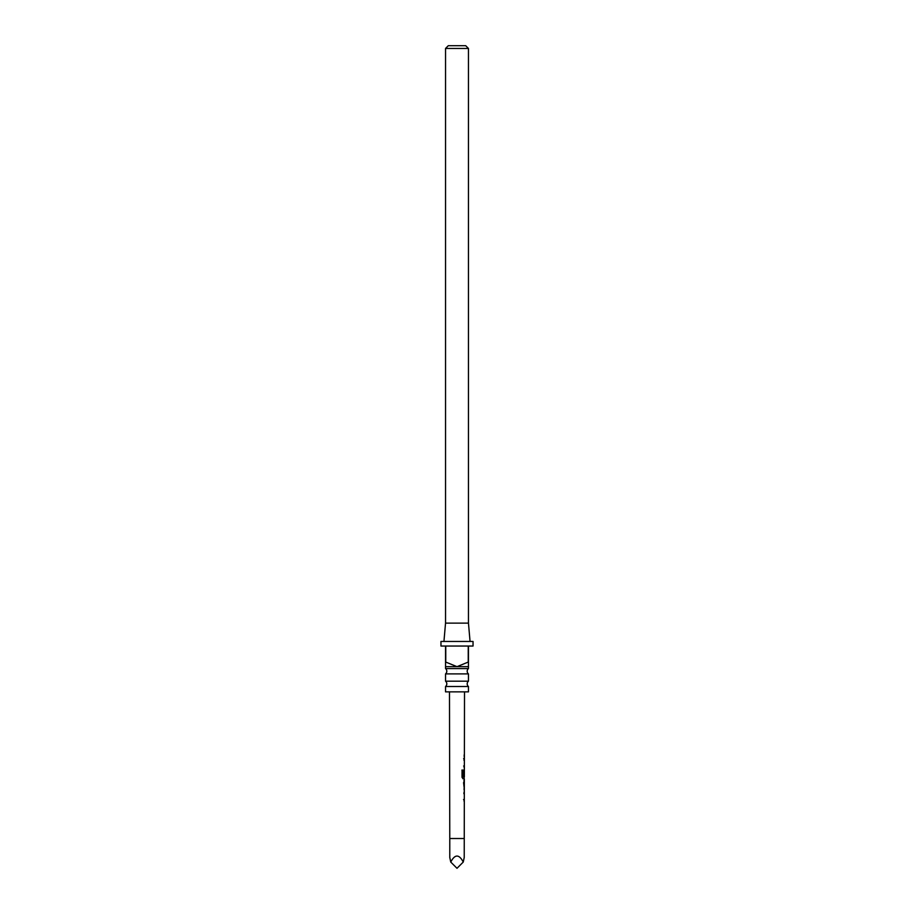 <?xml version="1.0" encoding="UTF-8"?>
<svg xmlns="http://www.w3.org/2000/svg" width="914" height="914" viewBox="0 0 914 914"><rect width="100%" height="100%" fill="white"/><g stroke="black" fill="none" stroke-linecap="round" stroke-linejoin="round"><path stroke-width="1.37" d="M468.459 686.505L445.541 686.505L445.541 691.864L468.459 691.864L468.459 686.505A3.439 3.439 0 0 1 468.459 681.181L468.459 673.904L445.541 673.904A3.439 3.439 0 0 0 445.541 668.58L468.459 668.58L468.459 666.66L457 666.66L468.231 662.079L468.231 646.038L445.769 646.038L445.769 662.079L457 666.66L445.541 666.66L445.541 646.038L440.959 646.038L440.959 641.457L473.041 641.457L473.041 646.038L468.459 646.038L468.459 666.66M468.459 673.904A3.439 3.439 0 0 1 468.459 668.58M445.541 686.505A3.439 3.439 0 0 0 445.541 681.181L468.459 681.181M464.221 838.515L449.779 838.515L449.779 857.469L450.751 862.051C454.921 854.076 459.079 854.076 463.249 862.051L464.221 857.469L464.335 778.899L463.112 778.899L462.027 777.3L462.05 770.079L463.204 770.079L463.192 776.877L464.346 777.003L464.518 691.864M462.05 770.079L463.204 770.079L463.192 776.877M464.129 769.851L464.026 776.215M449.779 838.515L449.482 691.864M464.335 780.853L463.764 780.853M463.764 782.567L464.323 788.314L464.106 781.024M464.301 799.521L463.547 799.521M443.941 641.457L445.541 623.12L468.459 623.12L470.059 641.457M445.541 668.58L445.541 666.66M445.541 681.181L445.541 673.904M448.294 45.7L465.706 45.7L468.459 48.453L445.541 48.453L448.294 45.7M468.459 623.12L468.459 48.453M445.541 623.12L445.541 48.453M464.369 766.012L463.627 766.012M450.751 862.051L457 868.3L463.249 862.051M463.638 758.506L464.266 758.517M461.89 770.079L463.01 770.079M462.998 776.877L464.049 777.003L462.998 776.877M464.266 782.567L463.558 782.567L464.232 788.245M464.152 756.564L464.163 754.85M464.152 758.506L463.946 760.22M464.129 767.737L464.141 766.012M464.106 778.899L464.118 777.003M464.084 789.913L464.095 788.314M464.084 792.015L463.878 793.729M464.061 801.247L464.072 799.521"/></g></svg>
